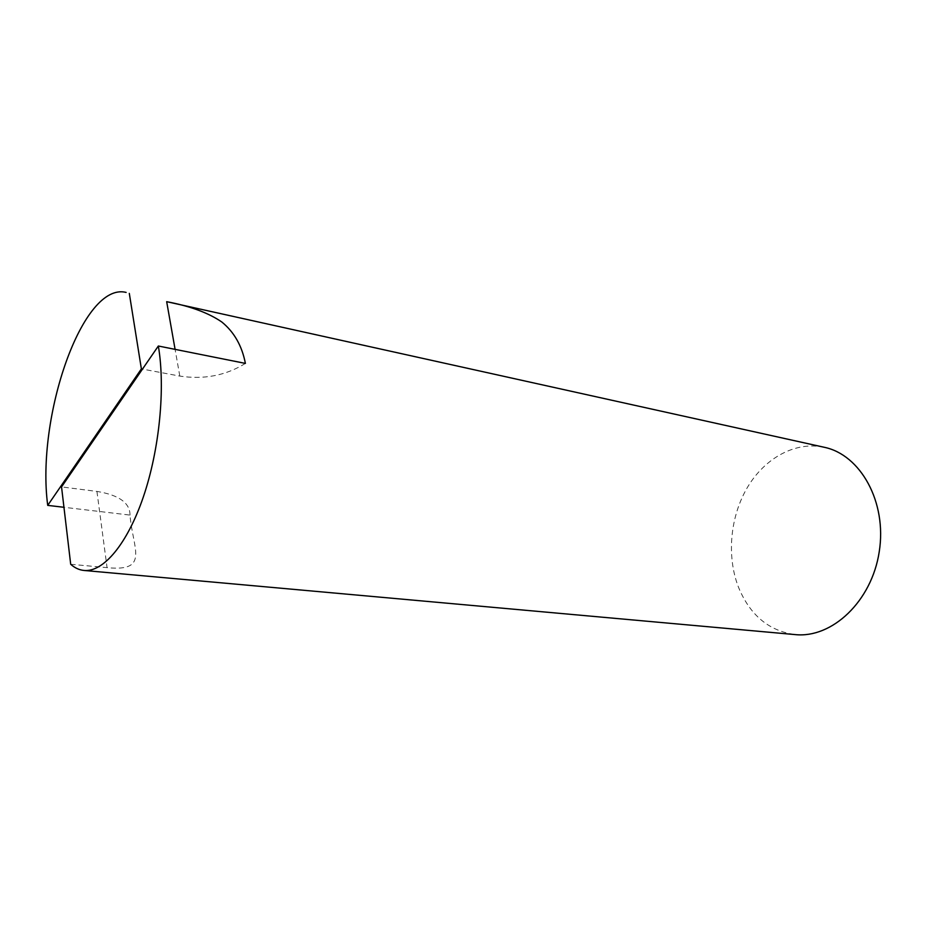 <?xml version="1.0" encoding="UTF-8"?>
<svg xmlns="http://www.w3.org/2000/svg" width="927" height="927" viewBox="0 0 927 927"><rect width="100%" height="100%" fill="white"/><g stroke="black" fill="none" stroke-linecap="round" stroke-linejoin="round"><path stroke-width="0.7" stroke-dasharray="4.63 3.48" d="M824.184 447.266C795.482 441.043 765.007 457.926 747.579 487.127C730.175 516.409 726.455 555.899 738.356 586.895C749.792 614.972 768.703 630.87 795.088 634.589M70.695 564.276L107.069 567.637C150.22 572.005 132.515 548.251 130.023 515.088L63.951 507.289M130.023 515.088C130.012 502.932 118.98 495.03 96.929 491.414L61.541 486.907M245.388 363.407C225.84 375.539 203.975 379.769 179.803 376.084L142.48 369.097M96.929 491.414L107.069 567.637M179.803 376.084L175.087 349.352"/><path stroke-width="1.39" d="M84.044 570.464L795.088 634.589C831.925 638.576 871.739 601.426 879.236 551.739C887.162 502.11 860.499 454.647 824.184 447.266L166.675 301.681C190.267 306.153 208.668 312.944 221.889 322.063C234.172 332.098 242.005 345.887 245.388 363.407L158.343 346.014C165.516 387.857 159.514 449.514 143.349 496.918C127.173 544.381 103.21 572.365 84.044 570.464C79.235 570.001 74.774 567.938 70.695 564.276L61.541 486.907L142.48 369.097L141.379 368.888L129.305 293.395M63.951 507.289L47.717 505.377C35.968 417.382 82.526 281.402 126.13 292.411M158.343 346.014L142.48 369.097M47.717 505.377L141.379 368.888M175.087 349.352L166.675 301.681"/></g></svg>
